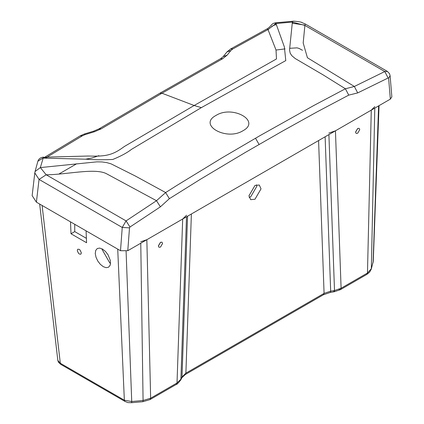 <?xml version="1.0" encoding="UTF-8"?>
<svg xmlns="http://www.w3.org/2000/svg" width="424" height="424" viewBox="0 0 424 424"><rect width="100%" height="100%" fill="white"/><g stroke="black" fill="none" stroke-linecap="round" stroke-linejoin="round"><path stroke-width="0.64" d="M390.34 99.126L388.617 78.244L390.106 75.726L391.85 96.873L390.34 99.126L127.778 250.717L120.496 250.722L36.4 202.168L32.15 195.639L34.795 172.918L39.045 179.421L36.4 202.168M84.344 134.011L80.2 135.812L82.442 135.775L85.298 134.541L84.344 134.011L93.54 131.196L98.925 128.907L159.763 93.269L220.501 58.713L223.204 56.63L226.941 51.967L230.55 49.014L232.792 48.972L230.9 50.477L226.941 51.967M85.298 134.541L94.499 131.726L93.54 131.196M388.617 78.244L388.14 77.979L357.713 92.909L348.751 95.119L317.438 111.687L282.257 131.217L245.904 152.099L200.674 179.103L169.367 198.681L160.399 206.833L156.498 200.706L165.636 192.56L135.224 175.965L111.093 163.86L106.694 162.599L101.871 161.926L96.815 161.857L40.344 167.586L46.19 174.778L39.045 179.421L122.25 227.455L126.071 220.899L156.498 200.706L106.535 173.755C95.13 167.628 66.165 174.768 46.19 174.778L126.071 220.899L129.977 227.026L129.5 227.842L127.778 250.717M44.229 157.606L47.075 157.103L45.214 158.004L43.471 157.108L40.344 167.586L35.07 171.508L34.795 172.918M82.442 135.775L47.075 157.103L88.388 156.027C106.27 156.663 112.811 155.03 124.312 146.529L194.144 105.502L201.358 107.627L131.509 149.349C127.248 152.725 121.01 156.101 112.8 159.466C102.428 159.928 93.598 159.848 86.305 159.217L42.914 158.094L37.874 161.242C38.748 158.799 40.614 157.421 43.471 157.108L43.471 157.108M201.358 107.627L285.776 60.59L284.387 46.995L275.976 23.537L267.995 29.553L276.013 49.99L276.485 58.941L194.144 105.502L162 93.232L159.763 93.269M242.973 130.735C226.405 141.171 197.717 124.963 215.97 115.46C232.575 104.85 261.216 121.079 242.973 130.735M169.367 198.681L165.636 192.56L176.527 185.654L222.218 157.744L259.843 135.722L314.009 105.391L345.396 88.775L323.311 74.995L295.221 58.544L291.844 55.703L290.191 53.201L289.528 49.979L292.375 22.075L275.976 23.537L275.42 22.806L292.406 21.285L292.783 23.299L292.242 23.346M275.038 23.654L274.938 24.894L271.625 26.415M268.737 29.155L268.069 29.744M275.42 22.806L273.231 23.431L271.763 24.613L269.214 27.396L267.162 28.827L267.995 29.553L232.792 48.972M292.375 22.075L304.893 25.419L305.238 23.977L301.522 22.398C302.741 22.218 293.106 20.739 292.406 21.285M304.114 24.984L292.783 23.299M348.751 95.119L345.396 88.775L354.353 86.475L307.416 57.744L303.186 42.951L304.893 25.419L384.775 71.539L387.404 71.412L389.55 73.712L390.106 75.726M230.9 50.477L227.158 55.131L223.209 56.625M74.73 224.301L74.73 231.599L86.385 238.33M74.73 231.599L70.999 233.757L86.57 242.745L86.077 230.852M70.511 221.863L70.999 233.757M182.675 219.017L146.842 239.708L150.647 398.21L177.015 382.989L182.675 219.017L186.565 215.212M162.572 243.498L160.468 247.113L158.968 247.261L158.364 245.931L160.468 242.316L161.963 242.168L162.572 243.498M335.442 130.82L341.097 288.251L367.47 273.029L371.276 110.129L335.442 130.82L328.844 133.067M355.545 132.087L357.649 128.477L359.144 128.324L359.753 129.659L357.649 133.268L356.149 133.422L355.545 132.087M355.545 132.219L357.792 128.398M160.611 242.242L158.364 246.058M289.687 48.299L297.023 47.854L298.989 48.394L302.476 50.292M42.103 205.46L60.309 363.241L57.818 360.368M95.262 253.473L95.702 250.457L97.292 248.528L99.635 248.082L102.539 249.105L105.497 251.469L108.046 254.792L110.32 260.5L110.463 263.919L110.097 265.313L108.555 267.21L106.159 267.687L103.26 266.664L100.303 264.3L97.753 260.977L95.978 257.161L95.262 253.473M81.371 252.889L80.83 254.209L79.431 254.056L78.641 253.425L77.359 251.013L77.417 249.731L77.841 249.217L79.24 249.37L80.03 250.001L81.371 252.889M110.526 263.299L109.768 262.906L102.131 249.508L102.147 248.888M276.035 50.048L285.05 48.887M249.127 197.446L250.717 196.773L256.764 186.39L256.573 184.779M248.936 195.835L250.679 199.667L254.983 199.238L261.03 188.85L259.287 185.018L254.983 185.452L248.936 195.835M126.092 251.363L131.732 401.523L143.079 400.489L140.768 243.212M374.79 108.104L371.329 268.715L373.088 262.175L378.606 105.899M85.632 159.191L92.257 157.924L98.85 155.682M146.842 239.708L140.747 241.754M374.821 106.615L371.276 110.129M59.323 173.792L76.67 163.775M39.67 204.061L57.823 360.395L58.47 362.26L60.913 364.449L60.309 363.241L124.349 400.214L131.732 401.523L131.578 402.705L142.93 401.692L143.079 400.489L150.647 398.21L150.032 399.572L142.93 401.692M371.26 269.166L369.58 272.208L366.861 274.386L367.47 273.029L371.329 268.715L371.26 269.166L373.268 261.269L379.045 105.645M94.499 131.726L101.166 128.864L98.925 128.907M156.498 200.706L106.535 173.755C95.13 167.628 66.165 174.768 46.19 174.778M120.496 250.722L122.25 227.455L129.5 227.842M45.713 158.147L47.446 157.092M101.166 128.864L162 93.232L222.743 58.671L220.507 58.713M47.075 157.103L88.388 156.027C106.27 156.663 112.811 155.03 124.312 146.529L194.144 105.502M227.158 55.131L222.743 58.671M276.427 24.762L274.938 24.894M160.399 206.833L129.977 227.026M357.713 92.909L354.353 86.475L384.775 71.539L388.14 77.979M255.518 138.213L259.059 144.452M60.913 364.449L124.953 401.422L124.349 400.214L117.724 249.121M186.507 216.807L180.9 379.231L181.997 377.016L187.551 216.203M325.123 136.777L330.672 291.177L334.51 290.546L328.902 134.594M191.383 213.993L185.887 373.162L324.079 293.376L318.583 140.551M181.997 377.016L185.887 373.162L185.277 374.519L181.806 377.816L181.997 377.016M177.015 382.989L180.9 379.231L180.709 380.031C178.038 383.307 176.607 384.743 176.405 384.345L177.015 382.989M366.861 274.386L340.488 289.613L334.213 291.77L334.51 290.546L341.097 288.251L340.488 289.613L339.062 289.475M324.079 293.376L330.672 291.177L330.376 292.401L323.47 294.733L324.079 293.376M330.376 292.401L334.213 291.77L333.789 291.272M35.07 171.508L37.874 161.242M80.2 135.812L44.16 157.553M45.214 158.004L43.555 158.104M42.904 158.3L43.37 158.035M267.162 28.827L230.55 49.014M305.238 23.977L387.404 71.412M176.405 384.345L150.032 399.572M323.47 294.733L185.277 374.519M180.709 380.031L181.806 377.816M124.953 401.422L128.059 402.625L131.578 402.705M373.268 261.269L373.019 262.626"/></g></svg>

